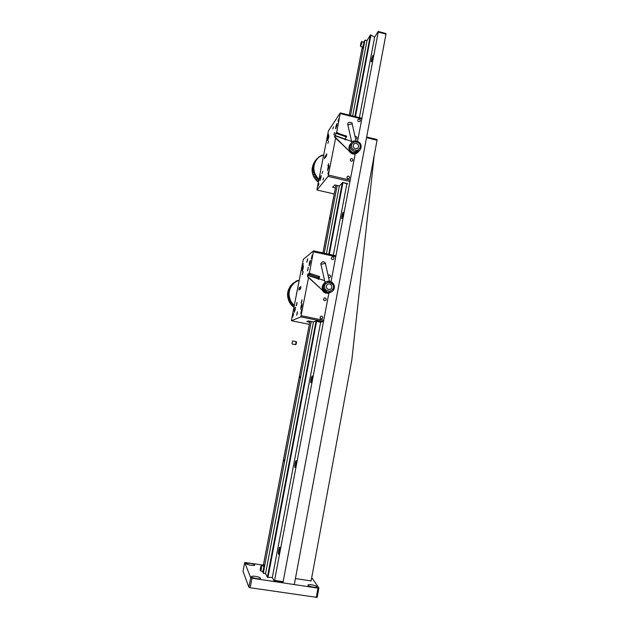 <?xml version="1.0" encoding="UTF-8"?>
<svg xmlns="http://www.w3.org/2000/svg" width="629" height="629" viewBox="0 0 629 629"><rect width="100%" height="100%" fill="white"/><g stroke="black" fill="none" stroke-linecap="round" stroke-linejoin="round"><path stroke-width="0.94" d="M309.382 273.269L313.533 250.869L303.32 259.352L291.502 319.752L291.455 320.719L300.843 316.874L308.556 277.593M312.039 256.671L312.141 255.122L311.331 258.723L312.039 256.671M301.503 311.512L301.606 309.83L300.819 313.462L301.503 311.512M293.311 315.184L293.428 313.588L292.697 317L293.311 315.184M303.264 263.693L302.62 265.595L303.264 263.693M307.51 260.296L307.612 258.778L306.834 262.269L307.51 260.296M308.124 268.913L308.226 267.349L307.432 270.91L308.124 268.913M301.873 301.393L301.975 299.758L301.205 303.335L301.873 301.393M296.896 304.004L296.998 302.415L296.259 305.859L296.896 304.004M302.934 272.727L303.036 271.209L302.282 274.637L302.934 272.727M300.835 287.752L300.348 289.191L300.835 287.752M300.096 288.216L299.608 289.647L300.096 288.216M299.365 288.68L298.885 290.103L299.365 288.68M297.273 313.407L297.383 311.772L296.629 315.286L297.273 313.407M310.231 262.71L310.38 260.351C309.547 261.845 309.138 263.653 309.161 265.776L310.231 262.71M303.241 268.064L303.398 265.808C302.628 267.239 302.25 268.96 302.258 270.965L303.241 268.064M295.229 309.554L295.394 307.149C294.631 308.595 294.254 310.325 294.278 312.346L295.229 309.554M301.834 306.347L301.991 303.823C301.165 305.332 300.772 307.149 300.811 309.287L301.834 306.347M300.843 316.874L323.322 321.482L321.277 322.024L315.876 320.916L320.476 322.284L315.805 321.057L313.297 321.914L308.517 320.932L306.755 321.568L309.775 322.182M309.311 324.36L291.455 320.719M282.924 582.855L294.286 584.561L377.054 140.259L366.534 137.68L282.924 582.855L283.144 581.668L274.59 580.378L328.881 293.083L323.738 320.31L301.236 315.695M313.509 251.804L335.76 256.671L331.035 281.674L355.173 153.956M332.906 256.891L331.9 257.064C330.909 258.778 331.404 259.573 333.386 259.455C334.337 258.409 334.18 257.56 332.906 256.891M321.686 316.151L320.892 316.222C319.595 317.755 319.941 318.636 321.938 318.856C323.149 317.842 323.062 316.945 321.686 316.151M328.55 277.468L329.918 277.499C330.94 276.469 330.799 275.596 329.494 274.897L328.102 275.447M325.13 297.942L324.265 298.044C323.062 299.648 323.463 300.497 325.46 300.599C326.593 299.577 326.482 298.689 325.13 297.942M313.533 250.869L335.752 255.728L335.76 256.671M323.503 299.066L324.171 300.528M320.114 317.047L320.704 318.738M331.341 258.661L331.805 259.337M323.322 321.482L323.738 320.31M322.488 290.582C324.367 293.161 326.758 293.885 329.667 292.776L329.769 292.721M328.432 293.138L327.481 293.216M326.27 293.075L325.366 292.784M324.202 292.123L323.683 291.699C325.578 293.295 327.646 293.625 329.879 292.666L329.667 292.776M300.387 289.159L300.835 286.643L300.387 289.159M300.544 288.648L300.859 287.068L300.544 288.648M324.934 282.507C320.751 286.675 321.301 290.173 326.577 292.996L330.091 292.564C327.851 293.523 325.783 293.193 323.888 291.597L307.872 276.666L307.707 275.077L318.188 278.498L319.32 277.774L310.011 274.582L310.341 273.505L309.075 273.277L308.037 274L307.369 275.62L307.691 276.791L323.888 291.597M330.477 292.383L326.946 292.807C323.015 291.337 321.71 288.617 323.023 284.63L325.908 281.949M328.936 281.745L332.875 284.67M333.559 287.422L332.953 289.93M328.503 289.521C325.838 288.074 325.57 286.313 327.701 284.214C330.846 282.413 333.606 287.791 330.304 289.293L328.503 289.521C325.838 288.074 325.57 286.313 327.701 284.214C330.846 282.413 333.606 287.791 330.304 289.293L328.503 289.521M300.387 289.167L300.874 286.596L300.387 289.167M300.811 286.966L300.45 288.79L300.811 286.966M318.188 278.498L317.991 279.056L318.84 279.331L319.005 278.796L318.699 279.284M309.075 273.277L308.745 274.362L307.707 275.077M319.005 278.796L324.627 280.628M319.32 277.759L319.65 276.689L318.754 276.249L310.341 273.505M308.745 274.362L310.011 274.582M298.917 290.079L299.404 287.532L298.917 290.079M299.341 287.909L298.987 289.71L299.341 287.909M330.933 292.155L328.228 292.768L331.31 291.974L327.772 292.406C322.457 289.56 321.906 286.038 326.113 281.831C330.028 280.44 332.749 281.729 334.266 285.7C334.714 288.499 333.724 290.59 331.31 291.974C333.747 290.574 334.738 288.467 334.282 285.668C332.772 281.713 330.052 280.44 326.113 281.831M292.501 341.177L292.021 343.693M292.241 344.032L295.551 344.668L296.117 341.61M295.551 344.668L296.149 344.26L296.526 342.223M292.446 341.547L292.084 343.324L292.446 341.547M299.648 289.615L300.135 287.068L299.648 289.623M299.805 289.112L300.119 287.539L299.805 289.112M366.668 136.98L376.983 139.504L377.054 140.259M295.402 578.562L311.111 580.944L351.87 359.654L374.176 155.733M298.964 288.931L299.365 287.587L298.964 288.931M299.074 289.568L299.388 288.003L299.074 289.568M311.732 577.587L318.895 587.997L317.173 597.408L250.145 587.745L248.88 587.274L243.014 571.289L244.712 562.483L250.712 577.744L248.88 587.274M263.37 565.109L244.712 562.483M250.145 587.745L251.977 578.2L317.975 588.123L316.245 597.55M251.977 578.2L250.712 577.744M318.895 587.997L317.975 588.123M311.74 584.828C309.633 584.545 308.391 584.6 308.006 585.017C307.086 586.142 316.552 588.201 317.008 586.967C316.898 586.173 315.137 585.457 311.74 584.828M255.523 576.353C253.235 576.046 251.875 576.109 251.427 576.557C250.468 577.721 260.06 579.663 260.555 578.405C260.5 577.634 258.818 576.95 255.523 576.353M250.051 563.301L246.183 563.435C245.326 564.457 254.32 566.242 254.737 565.133C254.674 564.465 253.11 563.859 250.051 563.301M300.072 287.437L299.719 289.254L300.072 287.437M263.905 566.092L263.064 571.336L260.689 570.983M260.603 568.034L260.61 569.575L260.949 568.089M350.534 115.429L364.977 40.083L366.998 40.618M265.572 573.538L263.347 573.2L264.573 566.32L311.245 321.49M324.265 253.22L337.175 185.492M262.442 571.242L263.347 573.2M264.573 566.32L263.575 564.268L309.955 321.23M322.992 252.937L335.917 185.193M349.284 115.123L361.872 49.188L363.766 46.019M349.244 115.107L362.375 46.931M263.331 566.006L263.637 564.394M364.977 40.083L363.735 42.19M299.687 377.683L300.08 376.582L299.687 377.683M329.966 218.939L330.422 217.673L329.966 218.939M284.041 459.673L283.978 460.931L284.041 459.673M364.042 42.269L362.831 47.057L360.629 46.467M360.661 44.494L361.258 42.78L360.936 44.573M325.515 282.004L327.426 281.328M327.74 281.265L329.053 281.187M328.81 281.179L328.393 281.187M326.907 281.485L325.555 282.177M352.665 115.956L367.006 40.602L370.434 34.87L374.632 37.158L378.139 31.45L385.907 33.526L385.986 34.115L283.144 581.668M282.767 582.564L274.22 581.275L272.326 577.469L267.364 577.336L265.572 573.554L313.478 321.851M357.563 141.321L378.218 32.04L385.986 34.115M263.205 565.982L309.539 323.188M322.944 252.929L334.746 191.074M339.33 185.995L326.443 253.691M370.434 34.87L354.921 116.522M335.406 187.867L332.694 187.23L334.746 184.926L339.408 186.011L342.318 182.85L328.763 254.202M316.049 321.12L267.364 577.336M267.954 577.43L316.599 321.27M329.313 254.32L342.891 182.842M355.464 116.656L370.968 35.012M374.632 37.158L359.395 117.631M346.87 183.77L333.339 255.201M320.648 322.229L272.326 577.469M274.59 580.378L274.22 581.275M378.139 31.45L378.218 32.04M343.285 214.866L343.387 212.225C342.805 211.666 341.193 218.467 341.846 218.711L343.285 214.866M312.188 379.389L312.298 376.016C311.677 375.458 310.254 382.44 310.946 382.691L312.188 379.389M296.102 464.469L296.235 460.664C295.599 460.098 294.262 467.284 294.954 467.536L296.102 464.469M279.646 551.523L279.811 547.222C279.166 546.656 277.9 554.125 278.6 554.361L279.646 551.523M373.044 57.451L373.131 55.368C372.612 54.833 370.811 61.697 371.409 61.917L373.044 57.451M325.397 157.517L325.908 155.017L325.405 157.509M325.814 155.41L325.468 157.164L325.814 155.41M334.463 136.155L334.777 137.295L350.4 152.21C352.932 154.239 355.409 154.302 357.83 152.399L358.294 151.896L357.83 152.399C355.409 154.302 352.932 154.239 350.4 152.21L334.99 136.988L334.675 135.848L334.832 135.408L345.054 139.04L346.681 136.241L336.366 132.648L334.675 135.848M345.054 139.04L344.857 139.614L345.683 139.905L345.84 139.394L345.565 139.866M336.366 132.648L334.832 135.408M345.84 139.394L351.603 141.439M350.141 144.3C347.829 148.326 348.867 151.345 353.254 153.366L358.074 152.116L358.616 151.51L358.074 152.116C355.644 154.019 353.168 153.956 350.636 151.927M345.84 135.628L345.525 136.666L337.317 133.749L337.639 132.711M345.525 136.666L346.367 137.279L346.681 136.241M336.051 133.686L337.317 133.749M336.688 132.538L340.305 112.89L328.424 130.816L316.992 189.227L316.977 189.997L328.11 176.379L335.619 138.097M338.787 118.897L337.985 121.232L338.787 118.897M328.645 171.654L327.882 173.871L328.645 171.654M318.958 183.754L318.266 185.807L318.958 183.754M328.55 134.103L327.835 136.257L328.55 134.103M333.512 126.736L332.749 128.976L333.512 126.736M334.644 132.452L333.865 134.724L334.644 132.452M328.629 163.713L327.866 165.922L328.629 163.713M322.756 171.347L322.04 173.455L322.756 171.347M328.574 141.203L327.843 143.373L328.574 141.203M326.75 154.758L326.199 156.393L326.75 154.758M325.877 155.953L325.335 157.58L325.877 155.953M325.02 157.132L324.478 158.744L325.02 157.132M323.652 177.889L322.921 180.028L323.652 177.889M336.885 125.446L337.01 123.528C336.169 125.029 335.729 126.83 335.689 128.937L336.885 125.446M328.723 137.389L328.865 135.526C328.086 136.965 327.678 138.679 327.63 140.668L328.723 137.389M321.002 177.386L321.144 175.405C320.373 176.843 319.972 178.55 319.941 180.539L321.002 177.386M328.81 167.432L328.943 165.38C328.11 166.874 327.678 168.674 327.654 170.781L328.81 167.432M347.703 183.676L342.435 182.441L347.475 183.92M328.11 176.379L349.968 181.506M334.196 193.984L316.977 189.997M350.219 180.153L328.519 175.059M340.32 113.605L361.793 118.936M359.238 119.125L357.987 119.479C357.508 121.334 358.176 121.979 359.992 121.397C360.59 120.398 360.338 119.644 359.238 119.125M348.45 176.128L347.271 176.419C346.61 178.243 347.232 178.943 349.119 178.502C349.834 177.48 349.606 176.686 348.45 176.128M355.637 139.111L356.69 138.75C357.319 137.743 357.075 136.98 355.959 136.446L355.055 136.548M351.76 158.61L350.557 158.925C349.96 160.765 350.597 161.441 352.46 160.953C353.136 159.939 352.9 159.161 351.76 158.61M340.305 112.89L361.919 118.26M348.946 150.818C351.359 154.333 354.237 154.954 357.587 152.682L358.05 152.179M326.27 156.338L326.781 153.822L326.27 156.338M326.679 154.215L326.333 155.976L326.679 154.215M325.563 156.959L325.869 155.434L325.563 156.959M351.87 142.233L353.75 141.14M355.369 148.782C353.097 147.705 352.61 146.148 353.907 144.104C356.258 141.58 360.386 145.849 357.815 148.145L355.369 148.782C353.097 147.705 352.61 146.148 353.907 144.104C356.258 141.58 360.386 145.849 357.815 148.145L355.369 148.782M324.548 157.777L325.012 156.244L324.548 157.777M324.706 158.131L325.012 156.613L324.706 158.131M324.54 158.689L325.051 156.196L324.54 158.689M324.957 156.59L324.611 158.335L324.957 156.59M357.657 151.974L354.992 152.588L357.657 151.974M358.931 151.125L353.687 152.855C349.85 151.314 348.568 148.633 349.842 144.827L350.337 144.049M326.27 156.322L326.742 153.869L326.27 156.322M326.435 155.772L326.742 154.239L326.435 155.772M294.144 306.111L293.083 306.622L293.185 306.181M291.699 305.317L292.807 306.386L293.829 305.843L292.721 304.774L291.699 305.317L291.872 304.884L291.455 305.049L289.466 302.25L289.741 301.889L289.285 301.928L287.681 296.857L288.664 296.243L288.947 297.761L289.552 297.784L288.051 298.72M293.829 305.843L294.238 305.615M294.27 305.458L293.035 304.255L292.721 304.774M291.455 305.049L292.469 304.499L291.494 303.296L290.488 303.854M292.469 304.499L293.035 304.255L291.872 302.816L291.494 303.296M290.276 303.555L291.282 302.997L290.464 301.676L289.466 302.25M291.282 302.997L291.872 302.816L290.889 301.236L290.464 301.676M289.285 301.928L290.284 301.354L289.639 299.947L288.648 300.528M290.284 301.354L290.889 301.236L290.111 299.553L289.639 299.947M288.514 300.19L289.505 299.601L289.033 298.122M289.505 299.601L290.111 299.553L289.214 295.96L288.664 296.243M288.617 295.874L288.53 294.333L287.547 294.97L287.634 296.495L289.214 295.96L289.104 294.113L288.53 294.333M288.53 293.963L288.632 292.43L287.65 293.075L287.547 294.6L289.104 294.113L289.23 292.273L288.632 292.43M288.68 292.06L288.97 290.551L287.988 291.219L287.697 292.713L289.23 292.273L289.576 290.464L288.97 290.551M289.065 290.197L289.544 288.742L288.554 289.419L288.082 290.865L289.576 290.464L290.15 288.719L289.544 288.742M289.686 288.404L290.339 287.021L288.687 289.081L289.686 288.404L290.15 288.719L290.944 287.06L290.339 287.021M290.519 286.698L291.345 285.417L290.339 286.124L289.521 287.398L290.519 286.698L290.944 287.06L291.935 285.527L291.345 285.417M291.557 285.126L292.54 283.954L290.551 285.833L291.557 285.126L291.935 285.527L293.106 284.127L292.54 283.954M292.792 283.695L293.916 282.665L291.777 284.41L292.792 283.695L293.106 284.127L294.451 282.893L293.916 282.665M294.199 282.437L297.541 280.982L297.085 280.652L295.748 281.367L295.937 281.839L294.451 282.893L294.199 282.437L293.169 283.16L294.301 282.35M297.147 280.691L299.145 280.251M297.415 280.503L297.541 280.982L299.121 280.377M293.916 307.267L293.083 306.622M287.956 298.366L288.947 297.761M288.027 296.644L287.634 296.495M289.552 297.784L288.42 298.468M290.111 299.553L288.97 300.222M290.889 301.236L289.741 301.889M291.872 302.816L290.716 303.453M293.035 304.255L291.872 304.884M318.777 179.98L317.535 181.498L315.939 179.925L313.981 177.158L315.168 175.57L315.97 176.875L316.56 176.639L314.987 178.738M317.26 181.262L318.471 179.713L317.378 178.636L316.175 180.201M318.471 179.713L318.887 179.438M318.919 179.273L317.7 178.07L317.378 178.636M315.939 179.925L317.134 178.369L316.183 177.174M317.134 178.369L317.7 178.07L315.601 175.082L315.168 175.57M314.995 175.247L314.358 173.863L313.179 175.46L313.816 176.835L315.601 175.082L314.838 173.423L314.358 173.863M314.225 173.525L313.769 172.079L312.597 173.69L313.053 175.129L314.838 173.423L314.288 171.686L313.769 172.079M313.674 171.733L313.399 170.247L312.228 171.874L312.503 173.345L314.288 171.686L313.95 169.909L313.399 170.247M313.352 169.893L313.266 168.391L312.094 170.034L312.188 171.52L313.352 169.893L313.95 169.909L313.84 168.116L313.266 168.391M313.266 168.029L313.36 166.543L312.188 168.202L312.094 169.681L313.266 168.029L313.84 168.116L313.957 166.331L313.36 166.543M313.407 166.19L313.69 164.735L312.236 167.849L313.407 166.19L313.957 166.331L314.296 164.586L313.69 164.735M313.777 164.389L314.241 162.99L312.605 166.064L313.777 164.389L314.296 164.586L314.854 162.903L314.241 162.99M314.374 162.659L313.203 164.35L314.374 162.659L314.854 162.903L315.616 161.323L315.019 161.338M314.02 162.769L316.835 158.775L319.037 157.368L318.494 157.211L316.584 159.852L315.994 159.813M315.192 161.032L315.616 161.323L316.584 159.852L316.206 159.53M318.769 156.991L322.048 155.599L321.592 155.339L318.596 157.234M321.757 155.434L323.62 154.954M321.914 155.206L322.048 155.599L323.597 155.056M318.36 182.158L317.535 181.498M314.783 178.447L315.97 176.875M314.005 162.738L315.577 160.411M316.56 176.639L315.192 178.432M317.7 178.07L316.324 179.855M318.864 179.54L317.621 181.128M318.085 278.733L307.605 275.313M318.754 276.249L318.423 277.334M325.193 282.358C321.104 286.557 321.678 290.04 326.931 292.815L329.879 292.666M333.394 285.81C334.085 287.854 332.969 289.639 330.028 291.188C326.695 290.983 324.91 289.812 324.658 287.665C323.966 285.621 325.091 283.828 328.031 282.295C331.357 282.5 333.15 283.671 333.394 285.81M261.365 568.938L260.65 570.975L260.264 570.094C260.87 564.63 261.365 565.888 261.538 565.73L261.365 568.938M261.499 565.723L263.952 566.1M260.264 570C260.099 568.805 261.389 564.26 261.232 566.595C261.405 567.79 260.107 572.351 260.264 570M361.785 43.181L360.637 46.475L360.692 43.841C361.431 41.679 361.824 40.964 361.872 41.695L361.785 43.181M361.84 41.687L364.073 42.277M360.401 46.059L361.478 41.946L360.401 46.059M325.382 263.362L320.955 264.337L324.941 282.02M344.951 139.308L334.73 135.675M352.169 123.882L347.829 124.833L351.753 142.075M350.4 143.962C348.269 147.98 349.354 150.952 353.655 152.886L358.844 151.267M354.622 151.746C350.094 149.608 349.111 146.502 351.666 142.429C353.82 139.025 361.25 142.091 360.96 145.354C361.361 147.351 360.865 149.065 359.474 150.496L354.622 151.746M360.936 145.456C361.321 147.438 360.834 149.112 359.474 150.496L358.491 151.636M360.126 145.346C360.802 147.343 359.717 149.042 356.863 150.441C353.616 150.142 351.863 148.955 351.611 146.879C350.935 144.874 352.028 143.176 354.89 141.784C358.137 142.083 359.882 143.278 360.126 145.346M297.163 290.496L296.235 295.292M321.71 164.806L320.814 169.484M319.65 276.689L319.32 277.774M323.605 283.71L322.999 284.646M296.141 341.61L292.862 340.957M296.566 342.27L296.173 341.673M320.963 264.322C320.342 263.873 321.018 262.961 323.007 261.578C325.138 262.639 325.924 263.229 325.374 263.331L329.352 281.029M357.587 152.682L358.514 151.605M347.829 124.833C346.949 120.894 353.301 122.624 352.154 123.779L356.045 140.912"/></g></svg>
